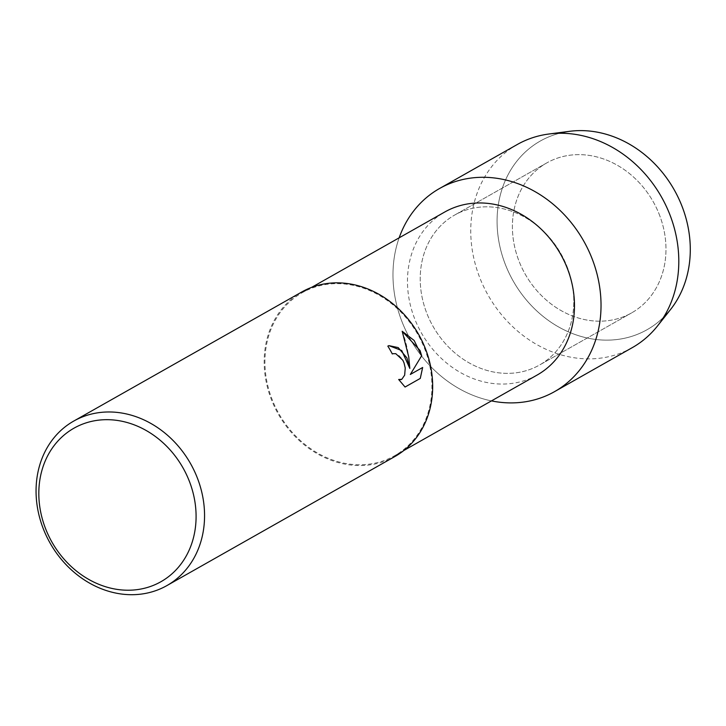<?xml version="1.0" encoding="UTF-8"?>
<svg xmlns="http://www.w3.org/2000/svg" width="726" height="726" viewBox="0 0 726 726"><rect width="100%" height="100%" fill="white"/><g stroke="black" fill="none" stroke-linecap="round" stroke-linejoin="round"><path stroke-width="0.54" stroke-dasharray="3.63 2.72" d="M658.981 213.716A86.158 73.535 60.5 0 1 631.629 312.888A86.158 73.535 60.5 0 1 519.399 262.104A86.158 73.535 60.5 0 1 546.751 162.933A86.158 73.535 60.5 0 1 658.981 213.716A86.158 73.535 60.5 0 1 631.629 312.888A86.158 73.535 60.5 0 1 519.399 262.104A86.158 73.535 60.5 0 1 546.751 162.933A86.158 73.535 60.5 0 1 658.981 213.716M663.637 317.217A108.392 92.52 60.5 0 1 505.877 265.807A108.392 92.52 60.5 0 1 559.51 133.266M566.797 265.907A86.158 73.535 60.5 0 1 539.445 365.069A86.158 73.535 60.5 0 1 427.215 314.285A86.158 73.535 60.5 0 1 454.567 215.114A86.158 73.535 60.5 0 1 566.797 265.907A86.158 73.535 60.5 0 1 539.445 365.069A86.158 73.535 60.5 0 1 427.215 314.285A86.158 73.535 60.5 0 1 454.567 215.114A86.158 73.535 60.5 0 1 566.797 265.907M537.131 375.043A93.69 79.969 60.5 0 1 415.081 319.812A93.69 79.969 60.5 0 1 444.82 211.974M491.457 400.897A116.723 99.625 60.5 0 1 402.458 322.861A116.723 99.625 60.5 0 1 399.146 237.829A116.723 99.625 60.5 0 0 402.458 322.861A116.723 99.625 60.5 0 0 491.457 400.897M424.32 347.899A93.69 79.969 60.5 0 1 394.581 455.737A93.69 79.969 60.5 0 1 272.531 400.507A93.69 79.969 60.5 0 1 302.27 292.669A93.69 79.969 60.5 0 1 424.32 347.899M394.989 456.463A94.534 80.686 60.5 0 1 271.851 400.743A94.534 80.686 60.5 0 1 301.853 291.943M392.285 353.998L392.285 353.998A94.48 80.64 60.5 0 0 387.784 346.139L387.829 346.12M392.947 353.689L395.734 353.698L398.456 355.087L401.596 358.354L403.983 362.9L405.199 368.073L405.108 373.037L403.847 377.012L401.16 379.616M402.15 331.274L402.15 331.274C406.542 342.826 409.092 355.223 409.782 368.454M422.659 367.483L410.281 374.48M388.873 345.64L387.784 346.139M398.701 379.544L405.063 387.022M670.47 309.603A108.392 92.52 60.5 0 1 505.877 265.807A108.392 92.52 60.5 0 1 569.547 131.324M632.273 347.645A116.723 99.625 60.5 0 1 480.222 278.838A116.723 99.625 60.5 0 1 517.275 144.501M631.629 312.888L539.445 365.069L631.629 312.888M403.919 450.447L394.581 455.737M311.608 287.378L302.27 292.669M546.751 162.933L454.567 215.114L546.751 162.933"/><path stroke-width="1.09" d="M559.51 133.266A108.392 92.52 60.5 0 1 681.487 204.932A108.392 92.52 60.5 0 1 663.637 317.217M311.608 287.378L444.82 211.974A93.69 79.969 60.5 0 1 566.87 267.195A93.69 79.969 60.5 0 1 537.131 375.043L403.919 450.447M591.554 257.322A116.723 99.625 60.5 0 1 491.457 400.897A116.723 99.625 60.5 0 0 554.501 391.668A116.723 99.625 60.5 0 0 591.554 257.322A116.723 99.625 60.5 0 0 492.636 177.779A116.723 99.625 60.5 0 0 399.146 237.829A116.723 99.625 60.5 0 1 439.511 188.524A116.723 99.625 60.5 0 1 591.554 257.322M73.743 421.071L301.853 291.943A94.534 80.686 60.5 0 1 425 347.663A94.534 80.686 60.5 0 1 394.989 456.463L166.88 585.601A94.534 80.686 60.5 0 1 43.732 529.871A94.534 80.686 60.5 0 1 73.743 421.071A94.534 80.686 60.5 0 1 196.882 476.791A94.534 80.686 60.5 0 1 166.88 585.601M409.827 368.436L401.732 350.54L388.891 345.63L398.22 347.6L406.905 357.9L409.827 368.436L408.729 356.874L402.195 331.265L420.027 350.476L421.67 355.74L410.317 374.462L422.659 367.483L420.281 378.418L405.072 387.031L398.674 379.498L401.768 379.335L404.663 375.151L405.244 368.055L404.028 362.882L402.812 360.214L395.779 353.68L392.929 353.698M188.923 480.176A88.227 75.304 60.5 0 1 150.255 586.544A88.227 75.304 60.5 0 1 45.983 529.726A88.227 75.304 60.5 0 1 84.652 423.358A88.227 75.304 60.5 0 1 188.923 480.176M410.317 374.462L421.67 355.74M421.625 355.758L414.138 340.458L402.204 331.301M405.063 387.022L420.281 378.418L422.614 367.501M401.133 379.625L398.701 379.544M392.321 353.979A94.534 80.686 -119.5 0 0 387.829 346.12L388.918 345.621M439.511 188.524L517.275 144.501A116.723 99.625 60.5 0 1 548.792 134.029L569.547 131.324A108.392 92.52 60.5 0 1 681.487 204.932A108.392 92.52 60.5 0 1 670.47 309.603L657.466 326.01A116.723 99.625 60.5 0 1 632.273 347.645L554.501 391.668M548.792 134.029A116.723 99.625 60.5 0 1 669.327 213.299A116.723 99.625 60.5 0 1 657.466 326.01"/></g></svg>

